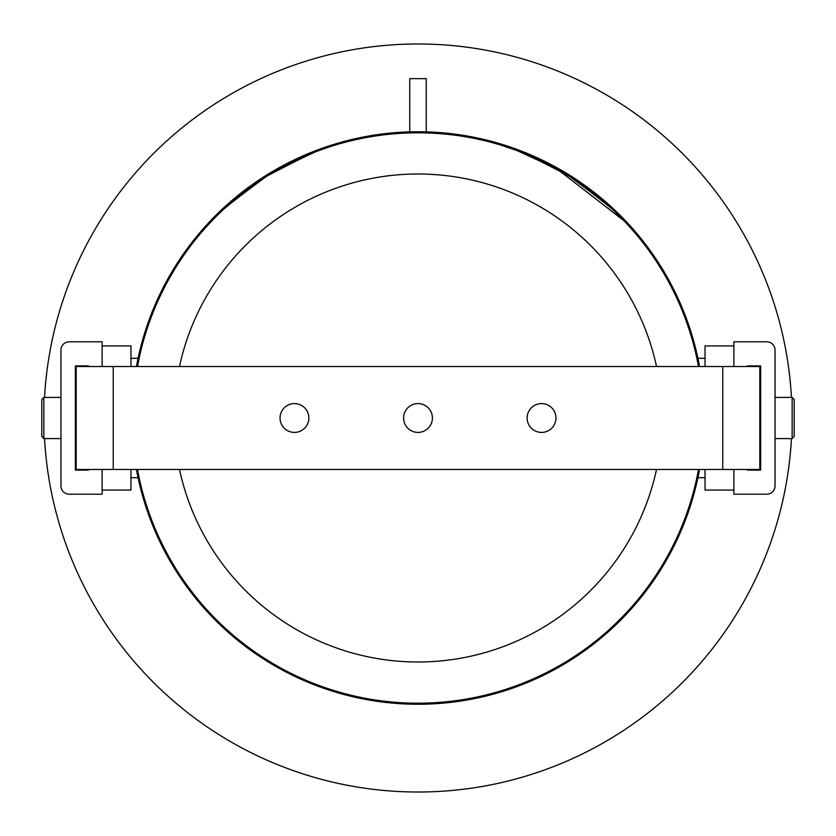 <?xml version="1.0" encoding="UTF-8"?>
<svg xmlns="http://www.w3.org/2000/svg" width="836" height="836" viewBox="0 0 836 836"><rect width="100%" height="100%" fill="white"/><g stroke="black" fill="none" stroke-linecap="round" stroke-linejoin="round"><path stroke-width="1.25" d="M791.452 397.413A374.016 374.016 0 0 0 418 43.984A374.016 374.016 0 0 0 44.548 397.413M44.548 438.586A374.016 374.016 0 0 0 418 792.016A374.016 374.016 0 0 0 791.452 438.586M697.778 473.333L697.485 474.785M698.509 366.523L696.869 358.289L698.509 366.523A285.191 285.191 0 0 0 418 132.809A285.191 285.191 0 0 1 698.509 366.523M624.001 220.767L557.351 169.165L517.014 150.543L500.053 144.858C505.602 144.314 528.624 154.744 569.117 176.135C606.079 203.127 625.547 219.251 627.522 224.518L624.91 221.718M420.916 132.819L426.235 132.924M426.235 131.9L426.235 78.657L409.765 78.657L409.765 131.9M705.041 358.289L697.914 358.289M705.041 477.711L697.914 477.711M412.305 132.861L410.476 132.903M208.477 224.518C210.421 219.283 229.879 203.158 266.851 176.156C307.324 154.764 330.356 144.335 335.947 144.858L332.289 145.986M139.131 477.711L138.515 474.785M138.222 473.333L137.491 469.477A285.191 285.191 0 0 0 698.509 469.477A285.191 285.191 0 0 1 418 703.191M137.491 366.523L139.131 358.289L137.491 366.523A285.191 285.191 0 0 1 418 132.809M138.086 358.289L130.959 358.289M138.086 477.711L130.959 477.711M699.554 469.477A286.215 286.215 0 0 1 136.446 469.477M136.446 366.523A286.215 286.215 0 0 1 699.554 366.523M733.872 490.074L705.041 490.074L705.041 469.477M705.041 366.523L705.041 345.926L733.872 345.926M733.872 469.477L733.872 494.191L766.811 494.191A8.235 8.235 0 0 0 775.045 485.946L775.045 350.054A8.235 8.235 0 0 0 766.811 341.809L733.872 341.809L733.872 366.523M747.457 469.477L747.457 470.093L760.635 470.093L760.635 365.907L747.457 365.907L747.457 366.523M775.045 438.586L792.141 438.586L792.141 397.413L775.045 397.413M792.141 397.413L794.2 399.472L794.2 436.528L792.141 438.586M759.809 469.477L759.809 366.523L759.809 469.477L76.191 469.477L76.191 366.523L113.247 366.523L113.247 469.477M88.543 469.477L88.543 470.093L75.365 470.093L75.365 365.907L88.543 365.907L88.543 366.523M759.809 366.523L113.247 366.523M418 403.589A14.411 14.411 0 0 0 403.589 418A14.411 14.411 0 0 0 418 432.411A14.411 14.411 0 0 0 432.411 418A14.411 14.411 0 0 0 418 403.589M294.45 403.589A14.411 14.411 0 0 0 280.039 418A14.411 14.411 0 0 0 294.45 432.411A14.411 14.411 0 0 0 308.871 418A14.411 14.411 0 0 0 294.45 403.589M541.55 403.589A14.411 14.411 0 0 0 527.129 418A14.411 14.411 0 0 0 541.55 432.411A14.411 14.411 0 0 0 555.961 418A14.411 14.411 0 0 0 541.55 403.589M102.128 366.523L102.128 341.809L69.189 341.809A8.235 8.235 0 0 0 60.955 350.054L60.955 485.946A8.235 8.235 0 0 0 69.189 494.191L102.128 494.191L102.128 469.477M60.955 397.413L43.859 397.413L43.859 438.586L60.955 438.586M43.859 438.586L41.8 436.528L41.8 399.472L43.859 397.413M130.959 469.477L130.959 490.074L102.128 490.074M102.128 345.926L130.959 345.926L130.959 366.523M179.479 469.477A244.018 244.018 0 0 0 656.521 469.477M656.521 366.523A244.018 244.018 0 0 0 179.479 366.523M722.753 366.523L722.753 469.477"/></g></svg>
